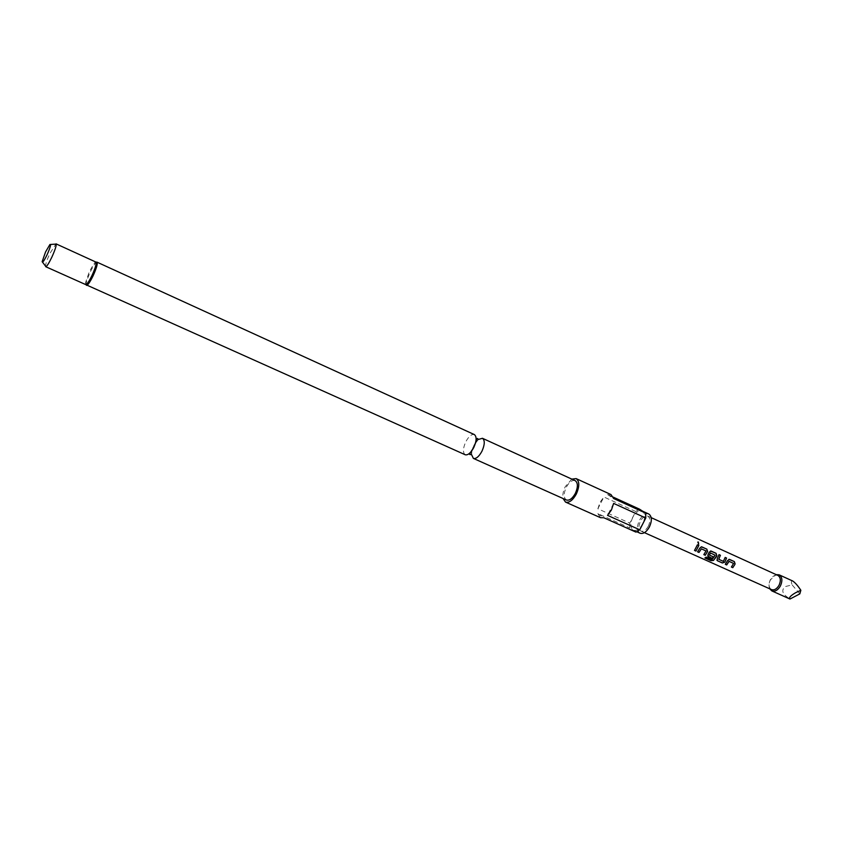 <?xml version="1.0" encoding="UTF-8"?>
<svg xmlns="http://www.w3.org/2000/svg" width="843" height="843" viewBox="0 0 843 843"><rect width="100%" height="100%" fill="white"/><g stroke="black" fill="none" stroke-linecap="round" stroke-linejoin="round"><path stroke-width="0.63" stroke-dasharray="4.21 3.16" d="M698.71 544.156L697.783 542.06M465.22 454.756C462.691 452.702 462.881 448.381 465.789 441.785C468.761 436.337 471.616 433.934 474.346 434.577M725.338 564.252L728.91 559.341M731.45 567.002L733.505 563.387L728.984 561.333M716.919 560.152L718.995 554.662M718.816 559.309L723.326 561.312L725.159 557.455M707.677 555.99L709.132 552.218L710.512 551.016M705.022 557.918L706.181 557.033L711.998 559.531L715.096 555.2L710.449 552.955M709.427 555.084L713.41 556.875M697.604 551.765L701.197 546.801M703.873 554.589L705.939 550.911L701.302 548.814M694.537 550.384L697.309 544.831M648.33 526.19C646.012 530.194 643.578 531.838 641.028 531.122C638.53 529.32 638.351 525.958 640.501 521.037C642.809 517.033 645.253 515.389 647.814 516.106C650.301 517.897 650.469 521.259 648.33 526.19M771.503 589.605C768.7 587.708 768.31 584.431 770.333 579.773C772.578 576.022 775.107 574.568 777.91 575.421M769.743 588.814C768.595 586.159 768.848 583.145 770.502 579.752L776.161 574.631M792.705 581.006C791.219 580.648 791.029 581.933 792.125 584.884L785.476 586.528C780.692 590.163 782.325 594.378 790.355 599.162M478.392 439.445L473.935 445.325L472.017 450.499M94.448 262.963L95.912 262.078L94.448 262.963L89.411 271.509L85.428 282.921L85.691 284.586M45.712 266.704L45.49 266.03C45.701 263.606 47.145 259.454 49.811 253.585L56.038 243.859M575.179 480.647C572.155 479.857 569.183 482.048 566.254 487.243C563.482 493.587 563.535 497.844 566.422 500.015M471.964 450.71L471.553 454.577M571.817 479.109L565.305 486.601C563.156 491.026 562.407 494.999 563.05 498.508M597.866 508.772L600.026 502.312L603.883 496.98L635.717 511.49L629.753 523.103L597.866 508.772L603.883 496.98M629.753 523.103L629.795 527.939L635.959 532.112M600.532 517.697L597.824 513.629L629.795 527.939M648.783 514.009C645.496 513.092 642.377 515.189 639.415 520.331C636.665 526.622 636.897 530.932 640.1 533.24M632.766 517.317C630.006 523.629 630.227 527.939 633.399 530.247C636.644 531.143 639.753 529.025 642.724 523.893C645.475 517.56 645.274 513.25 642.113 510.963C638.846 510.047 635.727 512.165 632.766 517.317M639.447 509.13L635.717 511.49M613.23 497.149L607.571 494.556L610.985 494.567M597.824 513.629L603.799 517.739M607.571 494.556L613.63 498.498M613.63 503.397L607.518 515.347M799.828 593.872L792.125 584.884M86.502 285.377C85.67 283.943 86.945 279.444 90.327 271.878C93.436 265.482 95.659 262.247 96.998 262.152M641.028 531.122L644.431 532.65M647.814 516.106L651.207 517.655M473.935 445.325L475.684 442.301M475.821 442.09L478.129 439.034M85.733 284.607L85.428 282.921M636.834 531.775L633.399 530.247M49.916 244.502L50.548 244.459M642.735 511.248L642.113 510.963M473.018 447.338L471.901 450.657M471.838 450.889L471.079 454.651"/><path stroke-width="1.26" d="M698.383 542.028L698.605 544.178L698.383 542.028M697.783 542.06L698.71 544.156M86.502 285.377C87.82 285.303 90.032 282.068 93.162 275.661C96.555 268.053 97.841 263.553 96.998 262.152L474.346 434.577C476.853 436.611 476.664 440.931 473.755 447.549C470.773 452.986 467.928 455.389 465.22 454.756L85.733 284.607M729.058 561.364L726.698 564.926L725.296 564.294L727.604 560.563L729.469 559.373L734.369 561.586L735.117 563.956L732.809 567.676L731.408 567.054L733.579 563.409L728.984 561.333L726.666 564.852L725.338 564.252M728.91 559.341L734.285 561.596L735.043 563.935L734.506 565.105L732.767 567.602L731.45 567.002M718.995 554.662L720.343 555.274L718.816 559.309L723.378 561.375L725.17 557.423L726.571 558.055L724.811 562.155L722.388 562.987L717.446 560.764L717.235 558.74L719.005 554.62L720.417 555.263L718.784 559.162M725.159 557.455L726.497 558.055L724.811 562.155M710.523 552.976L709.427 555.084L713.473 556.907L712.293 558.445L708.215 556.601L707.994 554.568L709.205 552.239L711.049 551.037L716.076 553.303L716.835 555.695L716.287 556.896L713.41 560.479L710.891 560.658L704.917 557.971L706.202 557.128L712.019 559.626L715.17 555.221L710.449 552.955L709.385 555.031M710.512 551.016L716.002 553.303L716.771 555.674L713.41 560.479M713.41 556.875L712.261 558.361L707.677 555.99M701.197 546.801L706.824 549.099L707.583 551.512L705.264 555.274L703.831 554.631L706.012 550.943L701.302 548.814L698.973 552.376L697.604 551.765M701.376 548.846L699.005 552.46L697.561 551.807L699.89 548.024L701.724 546.822L706.74 549.109L707.519 551.48L705.264 555.274M698.752 545.484L695.939 551.08L694.495 550.426L697.393 544.831L698.836 545.484L695.939 551.08M651.207 517.655L777.91 575.421C780.681 577.318 781.061 580.585 779.058 585.242C776.803 588.994 774.285 590.448 771.503 589.605L644.431 532.65M697.393 544.831L698.836 545.484M776.161 574.631L779.111 574.81C782.272 576.96 782.704 580.679 780.418 585.969C777.857 590.226 775.002 591.87 771.84 590.911L769.743 588.814M800.85 590.269L799.828 593.872L789.975 599.036C788.584 597.856 790.428 595.78 795.497 592.777L800.85 590.269C797.794 585.643 795.075 582.555 792.705 581.006L779.111 574.81M471.553 454.577L473.376 458.402C476.095 459.045 478.95 456.664 481.943 451.247C484.83 444.651 485.01 440.331 482.459 438.286L478.392 439.445M85.691 284.586C86.966 284.523 89.116 281.372 92.15 275.155C95.438 267.789 96.682 263.416 95.881 262.057L56.038 243.859C56.639 245.144 55.269 249.517 51.929 256.989C48.883 263.311 46.818 266.546 45.712 266.704L85.691 284.586M473.376 458.402L566.422 500.015C569.415 500.805 572.386 498.603 575.326 493.418C578.098 487.064 578.045 482.807 575.179 480.647L482.459 438.286M639.732 529.794L645.78 518.013L613.63 503.397L611.449 509.962L607.518 515.347L639.732 529.794L635.959 532.112L603.799 517.739L600.532 517.697L565.516 502.08C569.141 503.029 572.734 500.373 576.296 494.082C579.657 486.379 579.605 481.216 576.127 478.603L571.817 479.109M563.05 498.508L565.516 502.08M636.834 531.775L640.1 533.24C643.357 534.146 646.465 532.038 649.437 526.917C652.176 520.605 651.966 516.306 648.783 514.009L642.735 511.248M45.564 251.931L42.15 261.678C42.508 263.037 44.184 260.666 47.166 254.575C50.317 247.399 51.233 244.048 49.916 244.502L45.564 251.931M613.23 497.149L639.447 509.13L645.706 513.155L645.78 518.013M576.127 478.603L610.985 494.567L613.63 498.498L645.706 513.155M695.896 550.995L694.537 550.384M705.233 555.2L703.873 554.589M713.389 560.384L710.891 560.658M710.891 560.553L705.022 557.918M724.759 562.102L722.356 562.903L717.446 560.764M717.414 560.679L716.919 560.152M478.129 439.034L477.338 438.444L476.337 439.614C475.61 441.827 477.338 438.687 473.766 447.549C470.141 452.744 468.919 455.041 470.099 454.44L471.079 454.651M771.84 590.911L789.975 599.036M42.529 262.184L45.49 266.03M50.548 244.459L55.385 244.143M96.998 262.152L95.912 262.078"/></g></svg>
